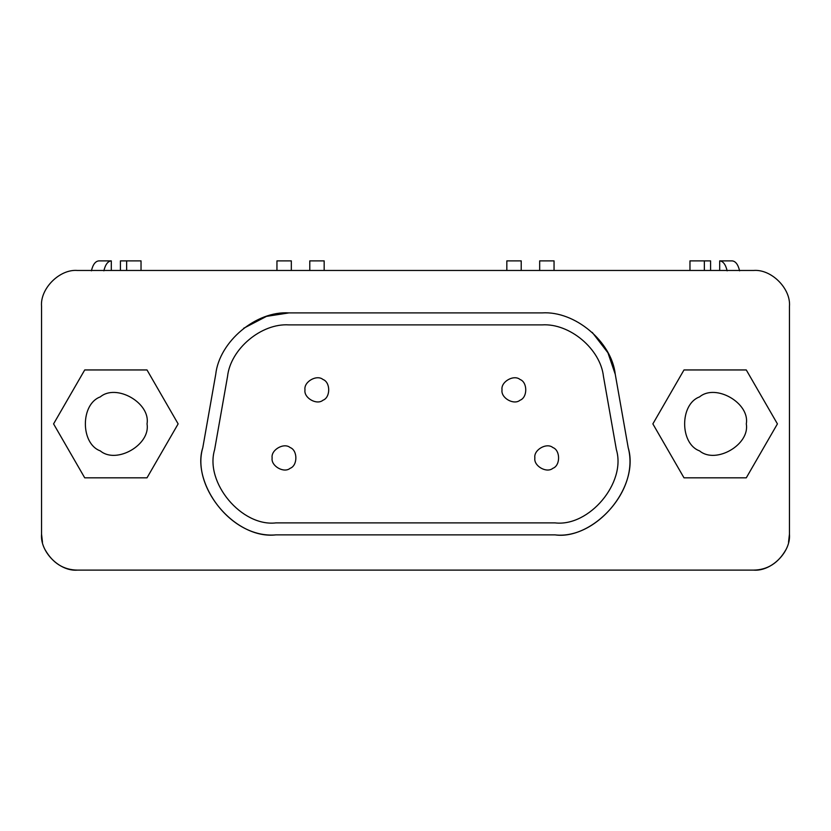 <?xml version="1.0" encoding="UTF-8"?>
<svg xmlns="http://www.w3.org/2000/svg" width="831" height="831" viewBox="0 0 831 831"><rect width="100%" height="100%" fill="white"/><g stroke="black" fill="none" stroke-linecap="round" stroke-linejoin="round"><path stroke-width="1.25" d="M554.048 270.47L554.048 260.882L539.672 260.882L539.672 270.47M291.328 270.47L291.328 260.882L276.952 260.882L276.952 270.47M521.214 270.47L521.214 260.882L506.827 260.882L506.827 270.47M324.173 270.47L324.173 260.882L309.786 260.882L309.786 270.47M141.031 270.47L141.031 260.882L120.422 260.882L120.422 270.47M103.865 270.823C105.35 264.538 107.833 261.225 111.302 260.882L98.847 260.882C95.378 261.225 92.895 264.538 91.41 270.823M111.302 260.882L111.302 270.47M126.644 260.882L126.644 270.47M710.578 270.47L710.578 260.882L689.969 260.882L689.969 270.47M739.59 270.823C738.105 264.538 735.622 261.225 732.153 260.882L719.698 260.882L719.698 270.47M727.135 270.823C725.65 264.538 723.167 261.225 719.698 260.882M704.356 270.47L704.356 260.882M746.3 423.893C750.04 444.689 715.699 464.519 699.557 450.88C679.675 443.723 679.675 404.063 699.557 396.906C715.699 383.268 750.04 403.097 746.3 423.893M777.421 423.893L746.28 477.825L683.996 477.825L652.865 423.893L683.996 369.951L746.28 369.951L777.421 423.893M147.025 423.893C150.764 444.689 116.423 464.519 100.281 450.88C80.399 443.723 80.399 404.063 100.281 396.906C116.423 383.268 150.764 403.097 147.025 423.893M178.135 423.893L147.004 477.825L84.72 477.825L53.579 423.893L84.72 369.951L147.004 369.951L178.135 423.893M534.873 457.933C533.44 449.935 546.642 442.3 552.854 447.545C560.499 450.298 560.499 465.557 552.854 468.31C546.642 473.556 533.44 465.931 534.873 457.933M272.153 457.933C270.709 449.935 283.922 442.3 290.133 447.545C297.778 450.298 297.778 465.557 290.133 468.31C283.922 473.556 270.709 465.931 272.153 457.933M502.038 389.853C500.594 381.855 513.807 374.23 520.019 379.476C527.664 382.229 527.664 397.478 520.019 400.23C513.807 405.476 500.594 397.852 502.038 389.853M304.998 389.853C303.554 381.855 316.767 374.23 322.968 379.476C330.613 382.229 330.613 397.478 322.968 400.23C316.767 405.476 303.554 397.852 304.998 389.853M603.451 376.391C600.46 348.958 569.609 323.072 542.082 324.89L288.918 324.89C261.391 323.072 230.54 348.958 227.549 376.391L214.606 449.748C204.675 482.749 241.759 526.937 275.985 522.886L555.015 522.886C589.241 526.937 626.325 482.749 616.394 449.748L603.451 376.391M288.918 312.903L542.082 312.903C574.907 310.742 611.689 341.603 615.262 374.314L628.194 447.66C640.036 487.018 595.827 539.703 555.015 534.873L275.985 534.873C235.173 539.703 190.964 487.018 202.806 447.66L215.738 374.314C219.311 341.603 256.093 310.742 288.918 312.903L266.46 316.382L243.649 328.287M615.262 374.314L607.939 352.791L592.243 332.39M555.015 534.873C591.34 540.212 640.015 491.755 628.194 447.66M202.806 447.66C191.244 482.51 230.509 538.862 275.985 534.873M788.526 542.279L789.45 534.156C791.06 551.95 771.282 571.718 753.488 570.118L77.512 570.118C59.718 571.718 39.94 551.95 41.55 534.156L42.474 542.279M753.488 570.118C767.428 569.931 778.232 563.148 785.897 549.738M45.103 549.738C52.769 563.148 63.572 569.931 77.512 570.118M41.55 534.156L41.55 306.431C39.94 288.637 59.718 268.87 77.512 270.47L753.488 270.47C771.282 268.87 791.06 288.637 789.45 306.431L789.45 534.156"/></g></svg>
